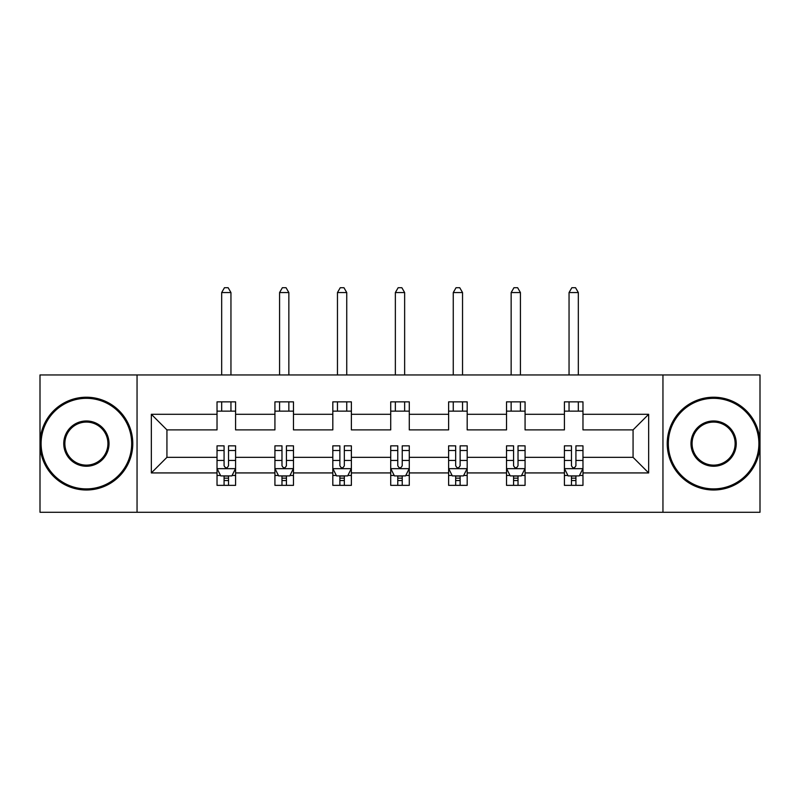 <?xml version="1.0" encoding="UTF-8"?>
<svg xmlns="http://www.w3.org/2000/svg" width="800" height="800" viewBox="0 0 800 800"><rect width="100%" height="100%" fill="white"/><g stroke="black" fill="none" stroke-linecap="round" stroke-linejoin="round"><path stroke-width="1.2" d="M662.95 374.95L40 374.95L40 512.27L760 512.27L760 374.95L662.95 374.95L662.95 512.27M582.97 472.93L582.97 457.34L633.07 457.34L648.66 472.93L582.97 472.93L582.97 485.36L575.92 485.36L575.92 475.9M137.05 512.27L137.05 374.95M564.41 472.93L525.07 472.93L525.07 457.34L564.41 457.34L564.41 485.36L582.97 485.36L582.97 475.45L579.48 475.45M525.07 472.93L525.07 485.36L518.02 485.36L518.02 475.9M506.52 472.93L467.18 472.93L467.18 457.34L506.52 457.34L506.52 485.36L525.07 485.36L525.07 475.45L521.58 475.45M467.18 472.93L467.18 485.36L460.12 485.36L460.12 475.9M448.62 472.93L409.28 472.93L409.28 457.34L448.62 457.34L448.62 485.36L467.18 485.36L467.18 475.45L463.69 475.45M409.28 472.93L409.28 485.36L402.23 485.36L402.23 475.9M390.72 472.93L351.38 472.93L351.38 457.34L390.72 457.34L390.72 485.36L409.28 485.36L409.28 475.45L405.79 475.45M351.38 472.93L351.38 485.36L344.33 485.36L344.33 475.9M332.82 472.93L293.48 472.93L293.48 457.34L332.82 457.34L332.82 485.36L351.38 485.36L351.38 475.45L347.89 475.45M293.48 472.93L293.48 485.36L286.43 485.36L286.43 475.9M274.93 472.93L235.59 472.93L235.59 457.34L274.93 457.34L274.93 485.36L293.48 485.36L293.48 475.45L290 475.45M235.59 472.93L235.59 485.36L228.54 485.36L228.54 475.9M217.03 472.93L151.34 472.93L151.34 414.29L217.03 414.29L217.03 429.88L166.93 429.88L166.93 457.34L217.03 457.34L217.03 485.36L235.59 485.36L235.59 475.45L232.1 475.45M235.59 414.29L274.93 414.29L274.93 429.88L235.59 429.88L235.59 401.86L217.03 401.86L217.03 414.29M293.48 414.29L332.82 414.29L332.82 429.88L293.48 429.88L293.48 401.86L274.93 401.86L274.93 414.29M351.38 414.29L390.72 414.29L390.72 429.88L351.38 429.88L351.38 401.86L332.82 401.86L332.82 414.29M409.28 414.29L448.62 414.29L448.62 429.88L409.28 429.88L409.28 401.86L390.72 401.86L390.72 414.29M467.18 414.29L506.52 414.29L506.52 429.88L467.18 429.88L467.18 401.86L448.62 401.86L448.62 414.29M525.07 414.29L564.41 414.29L564.41 429.88L525.07 429.88L525.07 401.86L506.52 401.86L506.52 414.29M633.07 457.34L633.07 429.88L582.97 429.88L582.97 401.86L564.41 401.86L564.41 414.29M582.97 414.29L648.66 414.29L648.66 472.93M151.34 414.29L166.93 429.88M564.41 411.13L582.97 411.13M506.52 411.13L525.07 411.13M448.62 411.13L467.18 411.13M390.72 411.13L409.28 411.13M332.82 411.13L351.38 411.13M274.93 411.13L293.48 411.13M217.03 411.13L235.59 411.13M224.08 476.08L228.54 476.08M281.98 476.08L286.43 476.08M339.88 476.08L344.33 476.08M397.77 476.08L402.23 476.08M455.67 476.08L460.12 476.08M513.57 476.08L518.02 476.08M571.46 476.08L575.92 476.08M166.93 457.34L151.34 472.93M648.66 414.29L633.07 429.88M224.08 480.54L228.54 480.54M235.59 450.49L235.59 445.84L228.54 445.84L228.54 450.49L235.59 450.49L235.59 457.34M217.03 457.34L217.03 445.84L224.08 445.84L224.08 465.69C225.57 468.55 227.05 468.55 228.54 465.69L228.54 450.49M220.52 475.45L217.03 475.45L217.03 485.36L224.08 485.36L224.08 475.9M217.03 468.47L220.74 475.9L231.88 475.9L235.59 468.47M230.95 411.13L230.95 401.86M230.95 374.95L230.95 292.56L221.67 292.56L221.67 374.95M221.67 411.13L221.67 401.86M221.67 292.56L224.45 287.73L228.16 287.73L230.95 292.56M86.39 398.33A45.28 45.28 0 0 0 41.11 443.61A45.28 45.28 0 0 0 86.39 488.89A45.28 45.28 0 0 0 131.67 443.61A45.28 45.28 0 0 0 86.39 398.33M86.39 490A46.39 46.39 0 0 1 40 443.61A46.39 46.39 0 0 1 86.39 397.22A46.39 46.39 0 0 1 132.78 443.61A46.39 46.39 0 0 1 86.39 490M86.39 420.97A22.64 22.64 0 0 1 109.03 443.61A22.64 22.64 0 0 1 86.39 466.25A22.64 22.64 0 0 1 63.75 443.61A22.64 22.64 0 0 1 86.39 420.97M86.39 465.13A21.53 21.53 0 0 0 107.92 443.61A21.53 21.53 0 0 0 86.39 422.08A21.53 21.53 0 0 0 64.87 443.61A21.53 21.53 0 0 0 86.39 465.13M713.61 398.33A45.28 45.28 0 0 0 668.33 443.61A45.28 45.28 0 0 0 713.61 488.89A45.28 45.28 0 0 0 758.89 443.61A45.28 45.28 0 0 0 713.61 398.33M713.61 490A46.39 46.39 0 0 1 667.22 443.61A46.39 46.39 0 0 1 713.61 397.22A46.39 46.39 0 0 1 760 443.61A46.39 46.39 0 0 1 713.61 490M713.61 420.97A22.64 22.64 0 0 1 736.25 443.61A22.64 22.64 0 0 1 713.61 466.25A22.64 22.64 0 0 1 690.97 443.61A22.64 22.64 0 0 1 713.61 420.97M713.61 465.13A21.53 21.53 0 0 0 735.13 443.61A21.53 21.53 0 0 0 713.61 422.08A21.53 21.53 0 0 0 692.08 443.61A21.53 21.53 0 0 0 713.61 465.13M281.98 480.54L286.43 480.54M293.48 450.49L293.48 445.84L286.43 445.84L286.43 450.49L293.48 450.49L293.48 457.34M274.93 457.34L274.93 445.84L281.98 445.84L281.98 465.69C283.46 468.55 284.95 468.55 286.43 465.69L286.43 450.49M278.42 475.45L274.93 475.45L274.93 485.36L281.98 485.36L281.98 475.9M274.93 468.47L278.64 475.9L289.77 475.9L293.48 468.47M288.85 411.13L288.85 401.86M288.85 374.95L288.85 292.56L279.57 292.56L279.57 374.95M279.57 411.13L279.57 401.86M279.57 292.56L282.35 287.73L286.06 287.73L288.85 292.56M339.88 480.54L344.33 480.54M351.38 450.49L351.38 445.84L344.33 445.84L344.33 450.49L351.38 450.49L351.38 457.34M332.82 457.34L332.82 445.84L339.88 445.84L339.88 465.69C341.36 468.55 342.84 468.55 344.33 465.69L344.33 450.49M336.31 475.45L332.82 475.45L332.82 485.36L339.88 485.36L339.88 475.9M332.82 468.47L336.54 475.9L347.67 475.9L351.38 468.47M346.74 411.13L346.74 401.86M346.74 374.95L346.74 292.56L337.46 292.56L337.46 374.95M337.46 411.13L337.46 401.86M337.46 292.56L340.25 287.73L343.96 287.73L346.74 292.56M397.77 480.54L402.23 480.54M409.28 450.49L409.28 445.84L402.23 445.84L402.23 450.49L409.28 450.49L409.28 457.34M390.72 457.34L390.72 445.84L397.77 445.84L397.77 465.69C399.26 468.55 400.74 468.55 402.23 465.69L402.23 450.49M394.21 475.45L390.72 475.45L390.72 485.36L397.77 485.36L397.77 475.9M390.72 468.47L394.43 475.9L405.57 475.9L409.28 468.47M404.64 411.13L404.64 401.86M404.64 374.95L404.64 292.56L395.36 292.56L395.36 374.95M395.36 411.13L395.36 401.86M395.36 292.56L398.14 287.73L401.86 287.73L404.64 292.56M455.67 480.54L460.12 480.54M467.18 450.49L467.18 445.84L460.12 445.84L460.12 450.49L467.18 450.49L467.18 457.34M448.62 457.34L448.62 445.84L455.67 445.84L455.67 465.69C457.15 468.55 458.64 468.55 460.12 465.69L460.12 450.49M452.11 475.45L448.62 475.45L448.62 485.36L455.67 485.36L455.67 475.9M448.62 468.47L452.33 475.9L463.46 475.9L467.18 468.47M462.54 411.13L462.54 401.86M462.54 374.95L462.54 292.56L453.26 292.56L453.26 374.95M453.26 411.13L453.26 401.86M453.26 292.56L456.04 287.73L459.75 287.73L462.54 292.56M513.57 480.54L518.02 480.54M525.07 450.49L525.07 445.84L518.02 445.84L518.02 450.49L525.07 450.49L525.07 457.34M506.52 457.34L506.52 445.84L513.57 445.84L513.57 465.69C515.05 468.55 516.53 468.55 518.02 465.69L518.02 450.49M510 475.45L506.52 475.45L506.52 485.36L513.57 485.36L513.57 475.9M506.52 468.47L510.23 475.9L521.36 475.9L525.07 468.47M520.43 411.13L520.43 401.86M520.43 374.95L520.43 292.56L511.15 292.56L511.15 374.95M511.15 411.13L511.15 401.86M511.15 292.56L513.94 287.73L517.65 287.73L520.43 292.56M571.46 480.54L575.92 480.54M582.97 450.49L582.97 445.84L575.92 445.84L575.92 450.49L582.97 450.49L582.97 457.34M564.41 457.34L564.41 445.84L571.46 445.84L571.46 465.69C572.95 468.55 574.43 468.55 575.92 465.69L575.92 450.49M567.9 475.45L564.41 475.45L564.41 485.36L571.46 485.36L571.46 475.9M564.41 468.47L568.12 475.9L579.26 475.9L582.97 468.47M578.33 411.13L578.33 401.86M578.33 374.95L578.33 292.56L569.05 292.56L569.05 374.95M569.05 411.13L569.05 401.86M569.05 292.56L571.84 287.73L575.55 287.73L578.33 292.56M217.12 468.66L235.49 468.66M217.03 450.49L224.08 450.49M228.54 460.44L235.59 460.44M217.03 460.44L224.08 460.44M224.08 478.17L228.54 478.17M275.02 468.66L293.39 468.66M274.93 450.49L281.98 450.49M286.43 460.44L293.48 460.44M274.93 460.44L281.98 460.44M281.98 478.17L286.43 478.17M332.92 468.66L351.29 468.66M332.82 450.49L339.88 450.49M344.33 460.44L351.38 460.44M332.82 460.44L339.88 460.44M339.88 478.17L344.33 478.17M390.81 468.66L409.19 468.66M390.72 450.49L397.77 450.49M402.23 460.44L409.28 460.44M390.72 460.44L397.77 460.44M397.77 478.17L402.23 478.17M448.71 468.66L467.08 468.66M448.62 450.49L455.67 450.49M460.12 460.44L467.18 460.44M448.62 460.44L455.67 460.44M455.67 478.17L460.12 478.17M506.61 468.66L524.98 468.66M506.52 450.49L513.57 450.49M518.02 460.44L525.07 460.44M506.52 460.44L513.57 460.44M513.57 478.17L518.02 478.17M564.51 468.66L582.88 468.66M564.41 450.49L571.46 450.49M575.92 460.44L582.97 460.44M564.41 460.44L571.46 460.44M571.46 478.17L575.92 478.17"/></g></svg>

